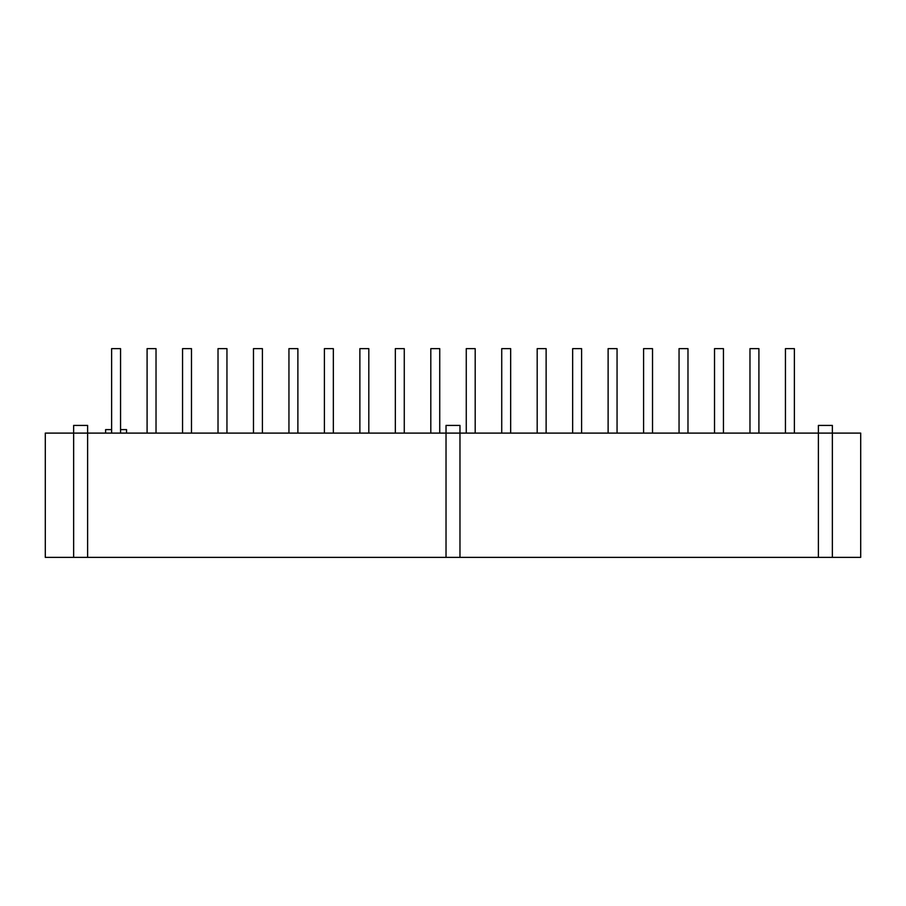<?xml version="1.0" encoding="UTF-8"?>
<svg xmlns="http://www.w3.org/2000/svg" width="906" height="906" viewBox="0 0 906 906"><rect width="100%" height="100%" fill="white"/><g stroke="black" fill="none" stroke-linecap="round" stroke-linejoin="round"><path stroke-width="1.36" d="M758.911 433.102L758.911 348.629L749.975 348.629L749.975 433.102M723.452 433.102L723.452 348.629L714.517 348.629L714.517 433.102M687.982 433.102L687.982 348.629L679.047 348.629L679.047 433.102M652.524 433.102L652.524 348.629L643.588 348.629L643.588 433.102M617.054 433.102L617.054 348.629L608.119 348.629L608.119 433.102M581.595 433.102L581.595 348.629L572.66 348.629L572.66 433.102M546.125 433.102L546.125 348.629L537.19 348.629L537.19 433.102M510.667 433.102L510.667 348.629L501.731 348.629L501.731 433.102M475.197 433.102L475.197 348.629L466.262 348.629L466.262 433.102M439.738 433.102L439.738 348.629L430.803 348.629L430.803 433.102M404.269 433.102L404.269 348.629L395.333 348.629L395.333 433.102M368.81 433.102L368.81 348.629L359.875 348.629L359.875 433.102M333.34 433.102L333.34 348.629L324.405 348.629L324.405 433.102M297.881 433.102L297.881 348.629L288.946 348.629L288.946 433.102M262.412 433.102L262.412 348.629L253.476 348.629L253.476 433.102M226.953 433.102L226.953 348.629L218.018 348.629L218.018 433.102M191.483 433.102L191.483 348.629L182.548 348.629L182.548 433.102M156.025 433.102L156.025 348.629L147.089 348.629L147.089 433.102M832.354 425.424L832.354 433.102L87.61 433.102L87.61 425.424L73.646 425.424L73.646 557.371L860.7 557.371L860.7 433.102L832.354 433.102L832.354 425.424L818.39 425.424L818.39 557.371M87.61 557.371L87.61 425.424M785.445 433.102L785.445 348.629L794.381 348.629L794.381 433.102M111.619 433.102L111.619 348.629L120.555 348.629L120.555 433.102M126.557 433.102L126.557 429.614L120.555 429.614M111.619 429.614L105.617 429.614L105.617 433.102M832.354 433.102L832.354 557.371M446.024 557.371L446.024 425.424L459.976 425.424L459.976 557.371M87.61 433.102L45.3 433.102L45.3 557.371L73.646 557.371M73.646 433.102L73.646 425.424M818.39 433.102L818.39 425.424"/></g></svg>
